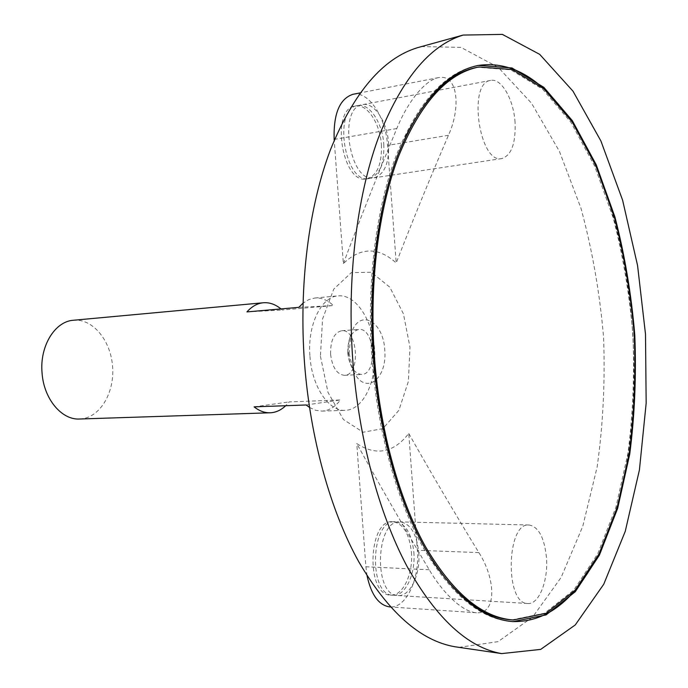 <?xml version="1.0" encoding="UTF-8"?>
<svg xmlns="http://www.w3.org/2000/svg" width="688" height="688" viewBox="0 0 688 688"><rect width="100%" height="100%" fill="white"/><g stroke="black" fill="none" stroke-linecap="round" stroke-linejoin="round"><path stroke-width="0.52" stroke-dasharray="3.44 2.58" d="M79.636 419.009C99.235 418.45 114.449 393.794 112.643 367.383C111.155 340.947 92.992 318.372 73.487 320.247M309.961 356.341C311.896 386.613 328.821 411.596 345.307 410.34C363.29 409.824 376.74 381.496 374.693 351.052C372.939 320.582 356.074 294.146 338.178 295.866C321.158 296.631 307.269 325.209 309.961 356.341M280.971 308.921L282.226 310.013L333.388 305.549C327.565 300.037 321.391 297.526 314.863 298.016L308.766 299.598L302.995 303.184M309.497 407.442L315.663 410.289L321.907 411.097C328.95 410.736 335.116 407.021 340.414 399.96L289.123 401.912L285.709 405.714M330.584 354.277C332.313 367.469 336.948 374.487 344.482 375.321C360.89 375.424 357.966 328.572 341.704 330.713C334.084 332.631 330.378 340.483 330.584 354.277M347.818 353.211C349.547 366.523 354.148 373.601 361.621 374.453C377.893 374.573 374.943 327.307 358.818 329.449C351.267 331.375 347.603 339.296 347.818 353.211M349.083 353.348L353.159 370.436C364.236 396.116 387.206 380.387 384.816 350.424C383.465 320.393 358.723 307.622 350.923 334.471L349.083 353.348M320.436 356.238L328.004 392.392L343.424 419.542L363.118 432.236L382.872 428.633L398.877 410.323L408.397 381.358L409.979 347.199L403.426 313.831L389.786 287.145L371.305 272.259L351.284 272.663L333.723 289.166L322.534 319.077L320.436 356.238M458.965 647.348L498 641.655L532.555 617.153L561.098 577.49L582.753 526.363L597.098 467.204C603.092 424.857 605.242 381.384 603.539 336.785C599.687 292.323 592.162 249.452 580.956 208.18L559.37 151.257L531.54 103.217L498.293 67.407L460.96 47.377L421.52 46.578M343.364 263.53C359.841 219.644 377.652 174.64 396.804 128.544C406.187 105.023 423.679 80.401 438.557 77.606C457.933 73.685 461.149 107.569 448.438 135.295C429.751 178.828 412.336 221.381 396.202 262.962C378.323 246.846 360.71 247.035 343.364 263.53L334.213 140.292M408.767 433.509C430.8 472.536 454.166 512.233 478.865 552.619C495.747 578.608 497.157 614.272 476.414 612.75C461.51 611.838 441.644 591.181 429.252 569.776C403.667 526.896 379.501 484.825 356.745 443.545C376.207 456.239 393.545 452.893 408.767 433.509L417.367 550.262C419.938 578.823 405.989 608.665 389.795 606.919M477.67 65.549L476.956 65.678C445.11 72.094 418.201 101.979 396.245 155.359C375.949 208.567 366.472 283.301 371.933 358.147C377.385 430.636 396.537 499.712 422.862 547.123C450.717 594.423 480.293 619.217 511.597 621.513L512.319 621.556M575.564 589.719C666.362 483.604 647.649 183.3 544.371 89.285M405.559 136.68C379.785 189.639 366.498 273.755 372.948 358.035C378.684 437.706 401.577 513.205 431.935 559.929M511.829 619.879L544.681 613.189L573.723 590.166L597.717 553.831L615.906 507.305L627.912 453.538C632.874 415.053 634.551 375.528 632.951 334.953C629.503 294.498 622.932 255.48 613.223 217.907L594.638 166.049L570.808 122.146L542.497 89.07L510.814 69.832L477.395 67.269M254.104 406.857L289.123 401.912M306.151 404.974L340.414 399.96M246.932 311.913L282.226 310.013M298.841 307.347L333.388 305.549M411.415 552.172C413.368 573.861 402.772 596.367 390.603 595.094C365.509 595.541 368.089 518.829 392.857 521.693C403.151 523.43 409.343 533.587 411.415 552.172M367.057 575.787L365.896 566.757L356.745 443.545M381.376 144.712C382.021 164.269 377.127 175.664 366.704 178.914C342.254 184.891 330.008 108.738 355.206 106.012C366.945 103.295 380.12 123.29 381.376 144.712M352.91 94.316C368.527 90.653 385.899 117.184 387.542 145.4L396.202 262.962M383.784 144.308C384.437 163.89 379.552 175.302 369.138 178.545C344.722 184.53 332.476 108.265 357.648 105.548C369.37 102.83 382.528 122.86 383.784 144.308M413.849 552.266C415.801 573.981 405.232 596.513 393.072 595.24C368.003 595.696 370.583 518.89 395.316 521.753C405.593 523.491 411.777 533.664 413.849 552.266M515.063 122.412C513.712 99.554 501.423 77.864 490.621 80.427C467.384 82.629 479.407 164.441 501.887 158.558C511.451 155.325 515.845 143.276 515.063 122.412M388.625 143.5C389.279 163.125 384.411 174.563 374.023 177.814C349.667 183.791 337.438 107.328 362.542 104.628C374.238 101.91 387.361 122 388.625 143.5M546.444 557.478C544.371 537.655 538.601 526.827 529.132 525.004C506.334 522.003 504.657 604.227 527.739 603.505C538.945 604.752 548.431 580.612 546.444 557.478M418.743 552.455C420.695 574.222 410.16 596.823 398.025 595.55C373.025 596.014 375.571 519.001 400.244 521.874C410.495 523.62 416.661 533.811 418.743 552.455M478.865 552.619L417.367 550.262M429.252 569.776L365.896 566.757M448.438 135.295L387.542 145.4M396.804 128.544L334.617 139.337M321.907 411.097L345.307 410.34M314.863 298.016L338.178 295.866M344.482 375.321L361.621 374.453M341.704 330.713L358.818 329.449M350.923 334.471C346.623 346.778 347.371 358.758 353.159 370.436M511.597 621.513L513.05 621.617M476.956 65.678L478.384 65.403M476.414 612.75L390.431 606.962M438.557 77.606L360.142 92.906M357.648 105.548L355.206 106.012M369.138 178.545L366.704 178.914M395.316 521.753L392.857 521.693M393.072 595.24L390.603 595.094M490.621 80.427L362.542 104.628M501.887 158.558L374.023 177.814M529.132 525.004L400.244 521.874M527.739 603.505L398.025 595.55"/><path stroke-width="1.03" d="M374.496 357.941C379.922 430.069 398.954 498.809 425.107 545.988C452.781 593.056 482.176 617.721 513.282 619.983L546.1 613.283L575.108 590.235L599.067 553.883L617.231 507.331L629.21 453.53C634.173 415.019 635.841 375.467 634.233 334.875C630.793 294.395 624.222 255.351 614.522 217.761L595.946 165.868L572.149 121.922L543.864 88.829L512.207 69.565L478.822 66.994C447.166 73.341 420.437 103.071 398.627 156.176C378.469 209.118 369.06 283.482 374.496 357.941M302.995 303.184L298.841 307.347L246.932 311.913C251.851 306.409 257.312 303.356 263.315 302.763L73.487 320.247C54.937 321.296 39.569 346.15 42.054 372.862C43.722 398.842 61.645 420.196 79.636 419.009L270.178 412.791C264.648 412.938 259.29 410.968 254.104 406.857L306.151 404.974L309.497 407.442M263.315 302.763C269.481 302.273 275.372 304.328 280.971 308.921M285.709 405.714C281.005 410.186 275.828 412.542 270.178 412.791M421.52 46.578L417.47 47.696C382.889 58.317 353.899 92.295 330.489 149.631C308.817 206.718 298.755 284.901 304.509 363.023C310.262 438.566 330.498 510.711 358.637 561.554C388.376 612.346 420.428 640.743 454.802 646.737L458.965 647.348M352.789 360.297C358.697 438.677 378.95 513.515 406.866 566.069C436.355 618.521 467.952 647.7 501.655 653.6L540.699 649.395L575.254 624.953L603.729 584.275L625.246 531.368L639.427 469.913L646.161 403.194L645.499 334.17L637.578 265.602L622.623 200.242L600.925 141.014L573.001 91.186L539.693 54.361L502.378 34.4L463.11 35.071C429.209 45.503 400.777 80.255 377.824 139.337C356.599 198.204 346.855 279.242 352.789 360.297M373.489 358.052C378.942 430.602 398.085 499.729 424.393 547.184C452.222 594.509 481.772 619.32 513.05 621.617L546.091 614.891L575.297 591.706L599.403 555.121L617.678 508.286L629.726 454.175C634.714 415.44 636.4 375.665 634.775 334.841C631.317 294.129 624.704 254.87 614.952 217.055L596.272 164.862L572.33 120.649L543.864 87.35L512.001 67.974L478.384 65.403C446.564 71.801 419.689 101.704 397.759 155.118C377.488 208.361 368.02 283.155 373.489 358.052M512.319 621.556C536.09 622.227 557.168 611.615 575.564 589.719M544.371 89.285C523.405 69.841 501.174 61.929 477.67 65.549M431.935 559.929C457.546 598.173 484.171 618.151 511.829 619.879L513.282 619.983M478.822 66.994L477.395 67.269C450.158 72.412 426.216 95.555 405.559 136.68M390.431 606.962L389.795 606.919C378.821 605.311 371.245 594.939 367.057 575.787M334.213 140.292L334.144 139.415C333.388 113.761 339.64 98.728 352.91 94.316L360.142 92.906M334.617 139.337L334.144 139.415M454.802 646.737L501.655 653.6M417.47 47.696L463.11 35.071"/></g></svg>
